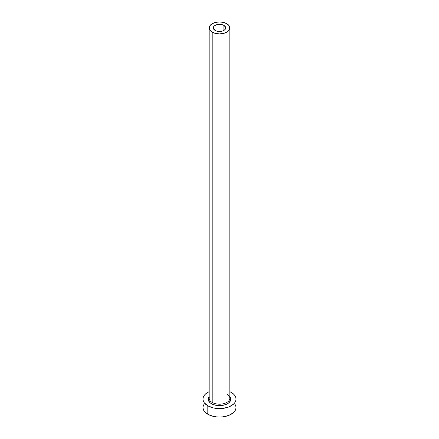 <?xml version="1.0" encoding="UTF-8"?>
<svg xmlns="http://www.w3.org/2000/svg" width="439" height="439" viewBox="0 0 439 439"><rect width="100%" height="100%" fill="white"/><g stroke="black" fill="none" stroke-linecap="round" stroke-linejoin="round"><path stroke-width="0.66" d="M215.115 30.445A6.201 3.578 180 0 1 213.299 27.915A6.201 3.578 180 0 1 217.129 24.606A6.201 3.578 180 0 1 223.885 25.385L223.885 30.445L222.946 30.889L220.707 31.427L217.129 31.218L215.115 30.445L213.42 28.612L213.771 26.543L215.115 25.385L218.293 24.403L221.871 24.606L223.885 25.385L225.58 27.218L225.229 29.287L223.885 30.445L223.885 25.385A6.201 3.578 180 0 1 225.701 27.915A6.201 3.578 180 0 1 221.871 31.218A6.201 3.578 180 0 1 215.115 30.445M209.26 397.427A10.333 5.965 0 0 0 212.196 402.448A1.032 0.598 -60 0 1 211.466 403.71A11.365 6.563 180 0 1 209.167 396.34L208.355 397.789L208.355 400.352L210.051 402.717L211.466 403.71A1.032 0.598 120 0 0 212.196 402.448A10.333 5.965 0 0 0 223.451 403.737A10.333 5.965 0 0 0 229.833 398.228L229.833 27.915A10.333 5.965 180 0 1 223.451 33.424A10.333 5.965 180 0 1 212.196 32.135L212.196 402.448L212.196 32.135A10.333 5.965 180 0 1 209.167 27.915A10.333 5.965 180 0 1 215.549 22.405A10.333 5.965 180 0 1 226.804 23.695A10.333 5.965 180 0 1 229.833 27.915L229.043 25.632L226.804 23.695L223.451 22.405L219.5 21.95L215.549 22.405L212.196 23.695L209.957 25.632L209.167 27.915L209.957 30.198L212.196 32.135L215.549 33.424L219.5 33.88L223.451 33.424L226.804 32.135L229.043 30.198L229.833 27.915M204.228 403.853L203.29 405.647L202.972 407.507A16.528 9.543 0 0 0 207.812 414.257L207.812 405.817L213.173 407.886L219.5 408.616L222.727 408.429L228.686 407.008L233.246 404.374L234.772 402.722L235.71 400.933L236.028 399.073L235.71 397.207L234.772 395.418L233.246 393.767L229.833 391.621A16.528 9.543 180 0 1 231.188 392.323A16.528 9.543 180 0 1 236.028 399.073A16.528 9.543 180 0 1 225.827 407.886A16.528 9.543 180 0 1 207.812 405.817L207.812 414.257A16.528 9.543 0 0 0 225.827 416.326A16.528 9.543 0 0 0 236.028 407.507L235.71 405.647L234.772 403.853M207.812 405.817A16.528 9.543 180 0 1 202.972 399.073A16.528 9.543 180 0 1 209.167 391.621L205.754 393.767L204.228 395.418L203.29 397.207L202.972 399.073L203.29 400.933L204.228 402.722L207.812 405.817M229.833 396.34L230.645 397.789L230.645 400.352L228.949 402.717L225.816 404.528L221.717 405.504L217.283 405.504L213.184 404.528L211.466 403.71A11.365 6.563 180 0 0 225.986 404.456A11.365 6.563 180 0 0 229.833 396.34M202.972 399.073L202.972 407.507L203.29 409.367L204.228 411.156L205.754 412.808L210.314 415.442L216.273 416.869L219.5 417.05L222.727 416.869L228.686 415.442L233.246 412.808L234.772 411.156L235.71 409.367L236.028 407.507L236.028 399.073M209.167 27.915L209.167 398.228A10.333 5.965 0 0 0 212.196 402.448A10.333 5.965 0 0 0 222.803 403.88A10.333 5.965 0 0 0 229.74 399.029A10.333 5.965 0 0 0 226.804 394.008M229.833 398.228C230.354 397.712 229.416 396.461 227.018 394.485"/></g></svg>
